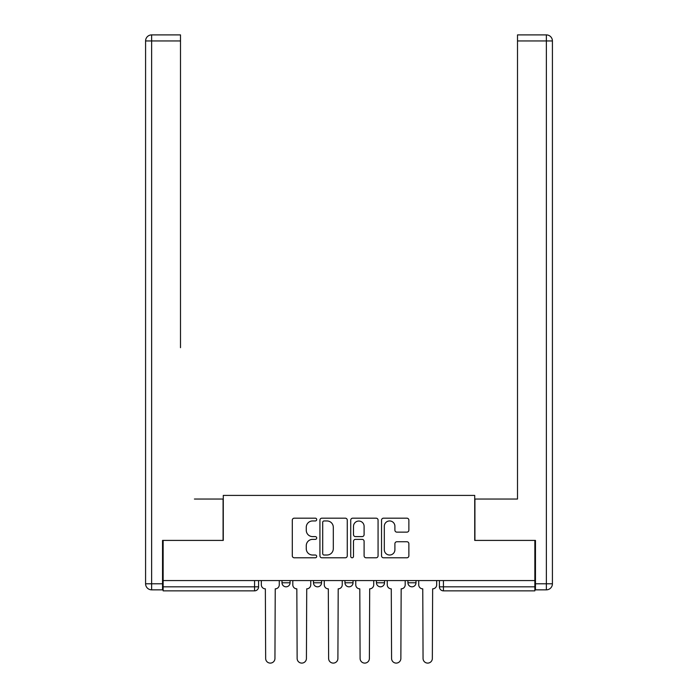 <?xml version="1.0" encoding="UTF-8"?>
<svg xmlns="http://www.w3.org/2000/svg" width="698" height="698" viewBox="0 0 698 698"><rect width="100%" height="100%" fill="white"/><g stroke="black" fill="none" stroke-linecap="round" stroke-linejoin="round"><path stroke-width="1.05" d="M316.709 519.565A1.387 1.387 0 0 0 315.33 518.178L294.277 518.178A1.981 1.981 0 0 0 292.296 520.158L292.296 555.809A1.981 1.981 0 0 0 294.277 557.789L315.33 557.789A1.387 1.387 0 0 0 316.709 556.402A1.387 1.387 0 0 0 315.33 555.023L312.599 555.023A6.334 6.334 0 0 1 306.265 548.68L306.265 545.714A6.334 6.334 0 0 1 312.599 539.371L315.33 539.371A1.387 1.387 0 0 0 316.709 537.984A1.387 1.387 0 0 0 315.33 536.596L312.599 536.596A6.334 6.334 0 0 1 306.265 530.262L306.265 527.287A6.334 6.334 0 0 1 312.599 520.952L315.33 520.952A1.387 1.387 0 0 0 316.709 519.565M376.449 580.562L376.449 582.786L384.519 582.786A4.04 4.04 0 0 1 380.48 586.817A4.04 4.04 0 0 1 376.449 582.786L376.449 580.562M406.89 532.138A1.981 1.981 0 0 0 408.871 530.157L408.871 520.158A1.981 1.981 0 0 0 406.89 518.178L383.516 518.178A1.981 1.981 0 0 0 381.536 520.158L381.536 555.809A1.981 1.981 0 0 0 383.516 557.789L406.89 557.789A1.981 1.981 0 0 0 408.871 555.809L408.871 543.733A1.981 1.981 0 0 0 406.89 541.744L396.883 541.744A1.981 1.981 0 0 0 394.902 543.733L394.902 549.719A5.296 5.296 0 0 1 389.606 555.023A5.296 5.296 0 0 1 384.31 549.719L384.31 526.248A5.296 5.296 0 0 1 389.606 520.952A5.296 5.296 0 0 1 394.902 526.248L394.902 530.157A1.981 1.981 0 0 0 396.883 532.138L406.89 532.138M163.14 580.562L163.14 540.409L223.281 540.409L223.281 495.406L474.719 495.406L474.719 540.409L534.86 540.409L534.86 580.562L163.14 580.562L163.14 586.817L258.592 586.817L258.592 580.562L258.592 586.817A4.04 4.04 0 0 1 254.561 590.857L163.14 590.857L163.14 586.817M347.264 520.158A1.981 1.981 0 0 0 345.283 518.178L321.909 518.178A1.981 1.981 0 0 0 319.928 520.158L319.928 555.809A1.981 1.981 0 0 0 321.909 557.789L345.283 557.789A1.981 1.981 0 0 0 347.264 555.809L347.264 520.158M352.717 518.178L376.091 518.178A1.981 1.981 0 0 1 378.072 520.158L378.072 555.809A1.981 1.981 0 0 1 376.091 557.789L366.084 557.789A1.981 1.981 0 0 1 364.103 555.809L364.103 541.351A1.981 1.981 0 0 0 362.122 539.371L355.491 539.371A1.981 1.981 0 0 0 353.502 541.351L353.502 556.402A1.387 1.387 0 0 1 352.124 557.789A1.387 1.387 0 0 1 350.736 556.402L350.736 520.158A1.981 1.981 0 0 1 352.717 518.178M439.408 580.562L439.408 586.817L534.86 586.817L534.86 590.857L443.439 590.857A4.04 4.04 0 0 1 439.408 586.817L439.408 580.562M534.86 580.562L534.86 586.817M415.999 580.562L415.999 582.786A4.04 4.04 0 0 1 411.96 586.817A4.04 4.04 0 0 1 407.929 582.786A4.04 4.04 0 0 0 411.96 586.817A4.04 4.04 0 0 0 415.999 582.786L415.999 580.562M407.929 580.562L407.929 582.786L415.999 582.786M384.519 580.562L384.519 582.786M353.04 580.562L353.04 582.786A4.04 4.04 0 0 1 349 586.817A4.04 4.04 0 0 1 344.96 582.786A4.04 4.04 0 0 0 349 586.817A4.04 4.04 0 0 0 353.04 582.786L344.96 582.786L344.96 580.562M313.481 580.562L313.481 582.786L321.551 582.786L321.551 580.562L321.551 582.786A4.04 4.04 0 0 1 317.52 586.817A4.04 4.04 0 0 1 313.481 582.786A4.04 4.04 0 0 0 317.52 586.817M282.001 580.562L282.001 582.786L290.071 582.786L290.071 580.562L290.071 582.786A4.04 4.04 0 0 1 286.04 586.817A4.04 4.04 0 0 1 282.001 582.786A4.04 4.04 0 0 0 286.04 586.817M254.561 580.562L254.561 590.857A4.04 4.04 0 0 0 258.592 586.817M324.09 520.952A1.387 1.387 0 0 0 322.703 522.34L322.703 553.636A1.387 1.387 0 0 0 324.09 555.023L326.961 555.023A6.334 6.334 0 0 0 333.304 548.68L333.304 527.287A6.334 6.334 0 0 0 326.961 520.952L324.09 520.952M364.103 526.344A5.296 5.296 0 0 0 358.807 521.048A5.296 5.296 0 0 0 353.502 526.344L353.502 534.616A1.981 1.981 0 0 0 355.491 536.596L362.122 536.596A1.981 1.981 0 0 0 364.103 534.616L364.103 526.344M261.322 580.562L261.322 584.802A4.04 4.04 0 0 0 265.353 588.842L265.659 658.458A4.642 4.642 0 0 0 270.3 663.1A4.642 4.642 0 0 0 274.942 658.458L275.239 588.842A4.04 4.04 0 0 0 279.279 584.802L279.279 580.562M292.802 580.562L292.802 584.802A4.04 4.04 0 0 0 296.833 588.842L297.139 658.458A4.642 4.642 0 0 0 301.78 663.1A4.642 4.642 0 0 0 306.422 658.458L306.727 588.842A4.04 4.04 0 0 0 310.758 584.802L310.758 580.562M324.282 580.562L324.282 584.802A4.04 4.04 0 0 0 328.313 588.842L328.618 658.458A4.642 4.642 0 0 0 333.26 663.1A4.642 4.642 0 0 0 337.902 658.458L338.207 588.842A4.04 4.04 0 0 0 342.238 584.802L342.238 580.562M162.538 583.79L162.538 589.845L151.641 589.845A6.055 6.055 0 0 1 145.585 583.79L145.585 40.955L151.641 40.955L151.641 34.9L180.494 34.9L180.494 40.955L151.641 40.955L151.641 583.79L162.538 583.79L162.538 540.409L223.081 540.409L223.081 499.035L194.419 499.035M180.494 40.955L180.494 347.691M151.641 34.9A6.055 6.055 0 0 0 145.585 40.955A6.055 6.055 0 0 1 151.641 34.9M503.581 499.035L517.506 499.035L517.506 34.9L546.36 34.9A6.055 6.055 0 0 1 552.415 40.955L552.415 583.79L552.415 40.955A6.055 6.055 0 0 0 546.36 34.9L546.36 40.955L517.506 40.955M535.462 583.79L546.36 583.79L546.36 589.845A6.055 6.055 0 0 0 552.415 583.79A6.055 6.055 0 0 1 546.36 589.845L535.462 589.845L535.462 540.409L474.919 540.409L474.919 499.035L517.506 499.035L517.506 347.691M355.762 580.562L355.762 584.802A4.04 4.04 0 0 0 359.793 588.842L360.098 658.458A4.642 4.642 0 0 0 364.74 663.1A4.642 4.642 0 0 0 369.382 658.458L369.687 588.842A4.04 4.04 0 0 0 373.718 584.802L373.718 580.562M387.242 580.562L387.242 584.802A4.04 4.04 0 0 0 391.273 588.842L391.578 658.458A4.642 4.642 0 0 0 396.22 663.1A4.642 4.642 0 0 0 400.861 658.458L401.167 588.842A4.04 4.04 0 0 0 405.198 584.802L405.198 580.562M418.721 580.562L418.721 584.802A4.04 4.04 0 0 0 422.761 588.842L423.058 658.458A4.642 4.642 0 0 0 427.7 663.1A4.642 4.642 0 0 0 432.341 658.458L432.647 588.842A4.04 4.04 0 0 0 436.678 584.802L436.678 580.562M443.439 580.562L443.439 590.857M151.641 589.845L151.641 583.79L145.585 583.79M552.415 583.79L546.36 583.79L546.36 40.955L552.415 40.955A6.055 6.055 0 0 0 546.36 34.9A6.055 6.055 0 0 1 552.415 40.955"/></g></svg>
